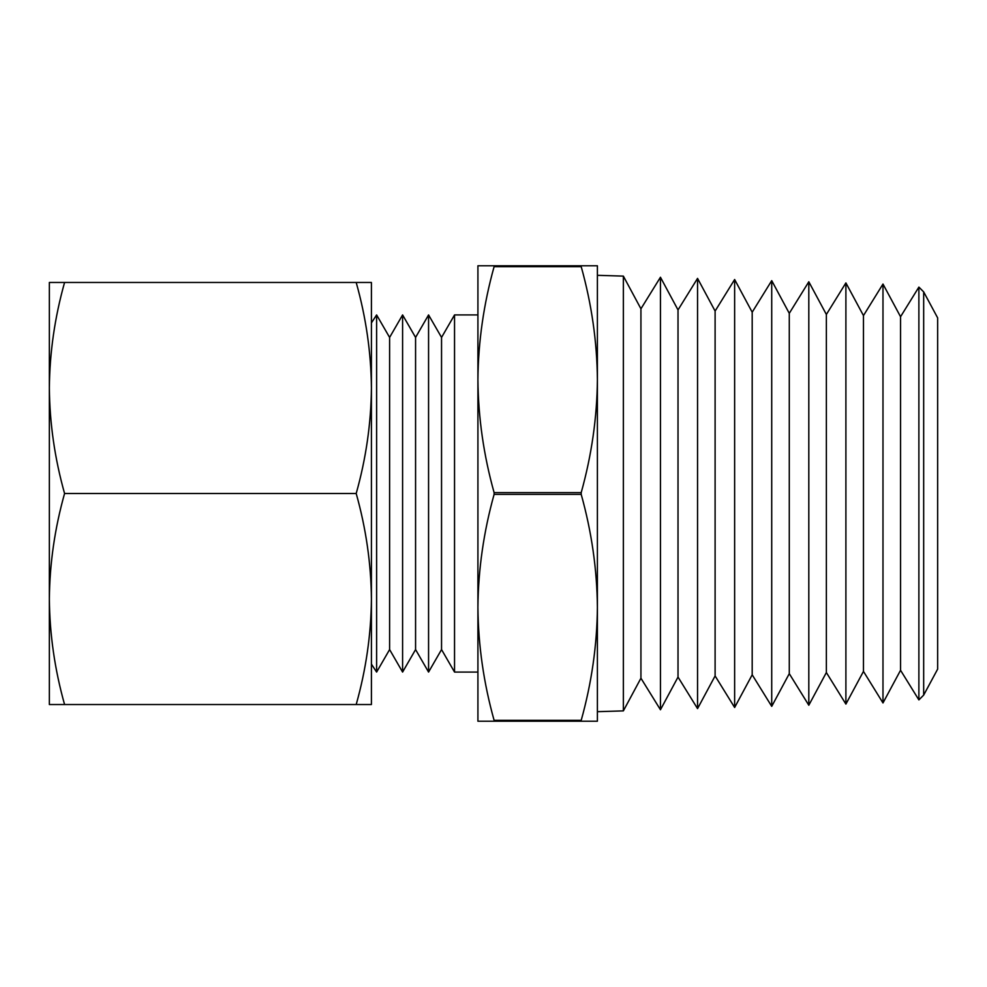 <?xml version="1.0" encoding="UTF-8"?>
<svg xmlns="http://www.w3.org/2000/svg" width="987" height="987" viewBox="0 0 987 987"><rect width="100%" height="100%" fill="white"/><g stroke="black" fill="none" stroke-linecap="round" stroke-linejoin="round"><path stroke-width="1.48" d="M371.42 664.115L371.42 599.023L371.42 704.533L356.196 704.533C366.017 669.63 371.087 634.456 371.42 599.023C371.087 563.602 366.017 528.427 356.196 493.5C366.017 458.597 371.087 423.423 371.42 387.977L371.42 322.885L376.615 314.927L376.615 672.073L371.42 664.115M371.42 387.977C371.087 352.556 366.017 317.382 356.196 282.467L371.42 282.467L371.42 599.023M356.196 282.467L64.574 282.467C54.754 317.37 49.683 352.544 49.35 387.977C49.683 423.398 54.766 458.573 64.574 493.5C54.754 528.403 49.683 563.577 49.35 599.023C49.683 634.444 54.766 669.618 64.574 704.533L49.35 704.533L49.35 282.467L64.574 282.467M356.196 493.5L64.574 493.5M356.196 704.533L64.574 704.533M376.615 314.927L389.606 337.431L389.606 649.569L376.615 672.073M389.606 649.569L402.597 672.073L402.597 314.927L389.606 337.431M402.597 314.927L415.576 337.431L415.576 649.569L402.597 672.073M415.576 649.569L428.568 672.073L428.568 314.927L415.576 337.431M428.568 314.927L441.547 337.431L441.547 649.569L428.568 672.073M441.547 649.569L454.538 672.073L477.918 672.073L477.918 607.363L477.918 721.226L597.394 721.226L597.394 607.363C597.049 645.276 591.645 682.93 581.207 720.325L494.105 720.325L494.105 721.226M441.547 337.431L454.538 314.927L454.538 672.073M454.538 314.927L477.918 314.927L477.918 607.363C478.263 569.45 483.667 531.796 494.105 494.401L581.207 494.401C591.645 531.771 597.049 569.425 597.394 607.363L597.394 711.676L623.365 710.887L623.365 276.113L597.394 275.324L597.394 379.637C597.049 417.55 591.645 455.204 581.207 492.599L494.105 492.599L494.105 494.401M597.394 379.637L597.394 265.774L477.918 265.774L477.918 379.637C478.263 341.724 483.667 304.07 494.105 266.675L581.207 266.675C591.645 304.045 597.049 341.699 597.394 379.637L597.394 607.363M494.105 720.325C483.655 682.955 478.263 645.301 477.918 607.363M494.105 492.599C483.655 455.229 478.263 417.575 477.918 379.637M494.105 265.774L494.105 266.675M937.65 669.161L937.65 317.839L937.65 669.161M581.207 720.325L581.207 721.226M581.207 492.599L581.207 494.401M581.207 265.774L581.207 266.675M937.638 317.863L923.672 291.893L923.672 695.107L918.885 699.906L918.885 287.094L923.672 291.893M937.638 669.137L923.672 695.107M918.885 287.094L900.551 316.728L900.551 670.272L918.885 699.906M623.365 710.887L640.933 678.205L640.933 308.795L623.365 276.113M900.551 316.728L882.983 284.046L882.983 702.954L900.551 670.272M640.933 678.205L660.451 709.752L660.451 277.248L640.933 308.795M882.983 284.046L863.465 315.593L863.465 671.407L882.983 702.954M660.451 709.752L678.02 677.07L678.02 309.93L660.451 277.248M863.465 315.593L845.896 282.911L845.896 704.089L863.465 671.407M678.02 677.07L697.55 708.617L697.55 278.383L678.02 309.93M845.896 282.911L826.366 314.471L826.366 672.529L845.896 704.089M697.55 708.617L715.106 675.935L715.106 311.065L697.55 278.383M826.366 314.471L808.809 281.776L808.809 705.224L826.366 672.529M715.106 675.935L734.636 707.482L734.636 279.518L715.106 311.065M808.809 281.776L789.279 313.335L789.279 673.665L808.809 705.224M734.636 707.482L752.193 674.8L752.193 312.2L734.636 279.518M789.279 313.335L771.723 280.641L771.723 706.359L789.279 673.665M752.193 674.8L771.723 706.359M752.193 312.2L771.723 280.641"/></g></svg>
